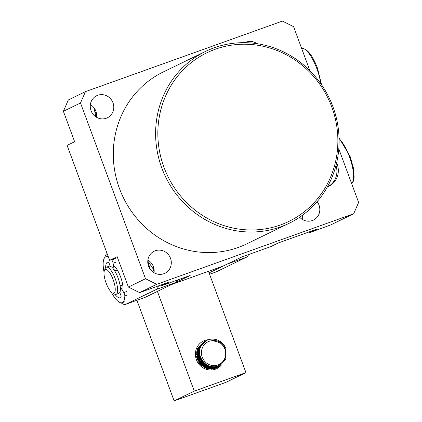 <?xml version="1.0" encoding="UTF-8"?>
<svg xmlns="http://www.w3.org/2000/svg" width="422" height="422" viewBox="0 0 422 422"><rect width="100%" height="100%" fill="white"/><g stroke="black" fill="none" stroke-linecap="round" stroke-linejoin="round"><path stroke-width="0.63" d="M327.446 186.798A18.03 17.138 64.1 0 0 328.891 186.181A18.03 17.138 64.1 0 0 337.157 164.179A18.03 17.138 64.1 0 0 336.624 162.887M328.179 186.503A18.03 17.138 64.1 0 0 335.97 165.514M302.426 215.278A12.259 11.652 -115.9 0 1 302.574 219.572M299.657 217.219A12.259 11.652 64.1 0 0 313.409 220.084A12.259 11.652 64.1 0 0 319.027 205.124A12.259 11.652 64.1 0 0 317.107 201.674M90.366 104.561A12.259 11.652 -115.9 0 1 95.868 111.15A12.259 11.652 -115.9 0 1 96.543 117.274M91.046 110.691A12.259 11.652 64.1 0 0 107.378 117.785A12.259 11.652 64.1 0 0 112.996 102.826A12.259 11.652 64.1 0 0 96.664 95.731A12.259 11.652 64.1 0 0 91.046 110.691M147.885 260.052A12.259 11.652 -115.9 0 1 153.386 266.635A12.259 11.652 -115.9 0 1 154.062 272.765M148.56 266.176A12.259 11.652 64.1 0 0 164.897 273.271A12.259 11.652 64.1 0 0 170.514 258.317A12.259 11.652 64.1 0 0 154.183 251.217A12.259 11.652 64.1 0 0 148.56 266.176M331.803 107.04A93.753 89.116 64.1 0 0 215.352 49.216A93.753 89.116 64.1 0 0 163.921 167.165A93.753 89.116 64.1 0 0 280.372 224.989A93.753 89.116 64.1 0 0 331.803 107.04M161.8 167.988A95.557 90.825 -115.9 0 1 205.604 51.394A95.557 90.825 -115.9 0 1 332.916 106.703A95.557 90.825 -115.9 0 1 289.112 223.296A95.557 90.825 -115.9 0 1 161.8 167.988M205.604 51.394L163.282 71.956A95.557 90.825 64.1 0 0 119.479 188.55A95.557 90.825 64.1 0 0 246.791 243.858L289.112 223.296M160.735 285.061L161.12 285.884L190.174 275.476L171.517 284.539L223.169 266.039L241.832 256.977L270.887 246.569L278.425 242.908L317.17 229.03L309.769 232.627L330.758 224.9L353.673 213.769L156.731 284.307L145.532 278.747L80.512 102.979L85.46 91.637L282.402 21.1L293.596 26.66L309.885 70.696M147.784 261.076L153.107 268.798L154.178 271.088M338.797 148.855L358.616 202.428L353.673 213.769M161.12 285.884L168.658 282.223L139.598 292.625L128.404 287.065L117.147 256.645L109.609 260.311L67.098 145.384L74.636 141.718L63.384 111.297L68.327 99.956L85.46 91.637M63.384 111.297L80.512 102.979M139.598 292.625L156.731 284.307M128.404 287.065L145.532 278.747M256.966 43.666A12.259 11.652 64.1 0 0 245.177 42.538A12.259 11.652 64.1 0 0 244.892 42.685M309.458 231.794L309.769 232.627M153.898 268.408L153.107 268.798M109.609 260.311L117.495 257.578M93.863 107.589L96.031 116.957M209.576 274.268L216.085 271.937A27.045 8.356 -109.7 0 0 216.344 271.831L246.575 257.146A27.045 8.356 -109.7 0 0 248.521 254.582M209.064 272.892L227.2 264.082L246.575 257.146M220.226 342.996L215.974 341.377L211.696 340.728A12.623 11.995 64.1 0 0 208.695 341.503A12.623 11.995 64.1 0 0 202.449 357.703A12.623 11.995 64.1 0 0 218.411 364.798A12.623 11.995 64.1 0 0 225.628 354.712A12.623 11.995 64.1 0 0 220.226 342.996C228.502 348.208 227.347 362.261 218.49 365.621C205.456 372.178 192.712 351.753 203.615 342.553A14.422 13.71 -115.9 0 1 206.748 340.422A14.422 13.71 -115.9 0 1 207.497 340.085A14.422 13.71 -115.9 0 1 225.807 348.372L225.823 359.185L219.113 366.486L218.348 366.823L207.629 366.665L199.859 358.842L199.522 347.965L206.353 340.617M205.999 340.781L199.216 348.118L199.553 358.99L207.318 366.818L218.042 366.976L219.113 366.486M196.694 352.391L197.332 352.813M197.628 353.029L198.329 353.583M198.662 353.873L199.822 355.034M203.367 362.145L203.626 364.091M203.647 364.529L203.652 365.431M203.641 365.795L203.583 366.57M219.298 365.23L217.013 367.293M216.871 367.393L216.544 367.615M216.402 367.704L216.069 367.91M215.922 368L215.579 368.19M215.426 368.269L215.078 368.443M213.263 369.028L216.085 367.952L211.448 369.245M216.433 367.778L216.085 367.952M203.984 341.762L197.201 349.094L197.538 359.971L205.303 367.794L216.027 367.952L216.787 367.615L205.614 367.646L197.844 359.818L197.507 348.947L204.338 341.598M216.94 367.536L217.288 367.356M217.435 367.277L217.773 367.082M205.714 340.976L204.992 341.271L198.514 348.456L198.852 359.328L206.622 367.156L217.341 367.314L218.448 366.797M217.441 367.288L217.093 367.462M204.992 341.271L198.208 348.604L198.546 359.481L206.311 367.304L217.035 367.462L218.105 366.976M217.947 367.05L218.295 366.871M204.19 341.678L203.831 341.836M205.197 341.187L204.839 341.345M206.205 340.696L205.846 340.86M206.722 340.433L203.615 342.553M225.807 348.372C222.6 342.406 217.894 339.858 211.696 340.728M199.495 346.388L200.228 345.998M200.529 345.855L201.326 345.539M212.888 366.681L211.464 367.726M211.206 367.878L210.562 368.227M210.251 368.374L209.776 368.58M209.069 368.844L208.357 369.055M199.522 346.346L200.181 346.077M200.461 345.977L201.204 345.75M212.445 366.66L211.227 367.694M211.005 367.852L210.457 368.211M210.198 368.369L209.813 368.58M209.243 368.865L208.769 369.071M199.453 346.467L200.07 346.277M200.334 346.204L201.046 346.056M211.95 366.612L210.9 367.641M210.699 367.81L210.219 368.179M209.998 368.343L209.644 368.58M209.191 368.86L208.806 369.071M199.326 346.694L199.912 346.567M200.165 346.52L200.867 346.43M211.417 366.539L210.499 367.567M210.32 367.741L209.892 368.132M209.692 368.295L209.344 368.575M208.99 368.833L208.637 369.071M199.158 347.011L199.727 346.931M199.975 346.905L200.672 346.868M210.852 366.438L210.045 367.467M209.882 367.652L209.491 368.058M209.312 368.232L208.959 368.554M208.684 368.786L208.347 369.055M198.968 347.396L199.527 347.359M199.77 347.353L200.466 347.364M210.246 366.301L209.544 367.34M209.391 367.53L209.038 367.958M208.874 368.142L208.515 368.517M208.304 368.722L208.014 368.992M198.245 347.865L198.519 347.849M198.762 347.844L199.321 347.849M199.564 347.86L200.271 347.923M209.613 366.127L208.995 367.177M208.858 367.383L208.537 367.831M197.976 348.329L198.314 348.34M198.556 348.35L199.115 348.393M199.363 348.424L200.081 348.54M208.948 365.906L208.41 366.976M208.283 367.193L207.988 367.667M207.851 367.873L207.529 368.322M197.712 348.852L198.108 348.883M198.356 348.915L198.915 348.999M199.168 349.047L199.907 349.226M208.246 365.626L207.782 366.734M207.671 366.966L207.402 367.467M207.276 367.683L206.98 368.158M197.459 349.416L197.907 349.49M198.161 349.537L198.736 349.669M198.989 349.738L199.759 349.986M207.508 365.283L207.118 366.433M207.017 366.681L206.775 367.224M206.664 367.451L206.395 367.958M197.211 350.038L197.728 350.16M197.981 350.228L198.572 350.413M198.836 350.508L199.643 350.835M206.717 364.856L206.411 366.069M206.326 366.338L206.11 366.924M206.01 367.172L205.767 367.715M196.984 350.719L197.565 350.904M197.828 350.998L198.44 351.241M198.715 351.362L199.574 351.806M205.873 364.323L205.651 365.626M205.583 365.921L205.403 366.56M205.314 366.829L205.103 367.414M196.821 351.484L197.433 351.732M197.707 351.853L198.351 352.175M198.641 352.338L199.574 352.934M204.944 363.632L204.834 365.067M204.781 365.399L204.644 366.111A15.324 14.564 -115.9 0 0 204.681 365.331M204.575 366.407L204.396 367.05M196.699 352.344L197.343 352.665M197.633 352.829L198.324 353.256M198.641 353.472L199.701 354.327M203.889 362.688L203.931 364.36M203.91 364.745L203.826 365.558M203.773 365.89L203.636 366.602M196.626 353.314L197.317 353.741M197.633 353.963L198.398 354.559M198.762 354.876L200.133 356.342M202.523 361.132L202.898 363.389M202.924 363.875L202.924 364.845M202.903 365.236L202.818 366.048M196.626 354.454L197.39 355.044M197.754 355.361L198.678 356.3M199.173 356.891L201.563 361.812M201.721 362.567L201.89 363.88M201.916 364.365L201.916 365.336M197.158 357.867L199.548 362.793M199.706 363.548L199.785 364.038M197.079 355.862L197.591 356.411M198.055 356.954L200.06 360.309L200.825 362.656M200.967 363.353L201.13 364.619M201.167 365.093L201.178 365.389M201.447 365.61L201.442 365.341M201.421 364.898L201.31 363.738M201.21 363.126L200.682 361.121M199.168 358.014L197.918 356.358M197.501 355.904L197.048 355.456M200.35 364.64L200.302 364.228M200.202 363.616L199.675 361.612M198.161 358.505L197.28 357.286M198.899 362.851L198.667 362.102M197.153 358.995L196.953 358.689M204.665 364.545A15.324 14.564 -115.9 0 1 204.681 364.956M204.633 366.444A15.324 14.564 -115.9 0 1 204.559 367.14M196.615 354.095L197.359 354.696M198.087 355.377L198.598 355.92M199.063 356.463L201.067 359.818L201.832 362.166M201.974 362.862L202.143 364.133M202.175 364.603L202.191 365.03M202.444 365.215A13.52 12.855 64.1 0 0 202.433 364.84M202.407 364.386A13.52 12.855 64.1 0 0 202.27 363.2M202.159 362.567A13.52 12.855 64.1 0 0 198.989 356.147M198.551 355.672A13.52 12.855 64.1 0 0 198.071 355.187M197.348 354.543A13.52 12.855 64.1 0 0 197.042 354.295M199.564 363.764L199.411 363.173M199.084 362.129L197.396 358.647M200.904 365.157L200.861 364.803M200.666 363.695L200.418 362.683M200.097 361.638L198.403 358.157M197.781 357.255L196.768 356.004M203.462 365.283L203.446 364.355M203.119 361.865A13.52 12.855 -115.9 0 1 203.415 363.901M199.928 364.202L205.092 367.704M208.157 368.475L211.501 368.469M212.361 368.322L213.743 367.958M214.202 367.799L215.341 367.314M208.078 368.675L204.39 367.726M210.114 366.264L209.597 367.356M209.375 366.053L209.043 366.897M208.827 367.372L208.589 367.847M208.616 365.779L208.283 366.781M207.819 367.863L207.582 368.332M207.819 365.431L207.503 366.607M207.418 366.86L207.271 367.272M207.133 367.631L206.912 368.137M206.98 365.004L206.88 365.573M206.664 366.512L206.495 367.098M206.411 367.351L206.216 367.889M206.089 364.466L206.015 365.178M205.656 367.003L205.488 367.588L205.583 366.966M205.118 363.769L205.103 364.661M204.021 362.814L204.111 364.508M203.425 363.906L203.167 361.918M199.564 352.264L198.683 351.695M199.617 353.589L198.63 352.808M198.329 352.602L197.675 352.185M197.401 352.022L196.784 351.7M196.652 352.85A13.52 12.855 -115.9 0 1 197.317 353.272M197.623 353.488A13.52 12.855 -115.9 0 1 198.356 354.053M198.699 354.348A13.52 12.855 -115.9 0 1 199.938 355.593M199.88 355.34L199.068 354.496M198.345 353.852L197.623 353.298M197.322 353.087L196.668 352.671M221.281 365.162A15.324 14.564 -115.9 0 1 196.399 359.734A15.324 14.564 -115.9 0 1 208.7 339.657M218.601 366.729L206.321 368.538L197.211 359.486L196.473 356.263M196.947 350.846L199.305 346.346M200.07 345.497L201.394 344.331M136.923 300.29L174.138 400.9L225.796 382.401L245.952 372.61L208.479 271.304M174.138 400.9L194.294 391.11L245.952 372.61M194.294 391.11L157.406 291.396M205.625 366.676L205.699 365.99M205.72 365.668L205.746 364.233M199.569 351.885L198.725 351.268M198.461 351.088L197.876 350.729M197.628 350.582L197.148 350.323M212.029 369.181L212.224 368.897M213.036 368.691L213.231 368.411M214.044 368.2L214.239 367.921M214.418 367.641L214.598 367.356M215.051 367.71L215.373 367.235M215.426 367.151L215.605 366.866M215.89 367.457L216.38 366.75M216.433 366.66L216.613 366.375M215.821 368.269L216.117 367.937M216.776 367.836L217.124 367.451M151.651 270.929A2.706 0.833 70.3 0 0 150.554 269.31L149.952 268.893A14.422 4.457 -109.7 0 0 147.769 261.904M122.686 290.758A14.422 4.457 -109.7 0 0 120.597 276.895A14.422 4.457 -109.7 0 0 113.486 265.612M121.125 302.822A27.045 8.356 -109.7 0 0 125.687 304.315A27.045 8.356 -109.7 0 0 125.946 304.204L156.172 289.524A27.045 8.356 -109.7 0 0 158.424 285.884M125.687 304.315L145.057 297.378A27.045 8.356 -109.7 0 0 145.316 297.267L175.547 282.582A27.045 8.356 -109.7 0 0 177.488 280.018M107.109 253.543A27.045 8.356 -109.7 0 0 104.872 257.441M112.458 293.005L114.473 294.092A14.422 4.457 -109.7 0 0 116.103 294.34L118.846 293.359A14.422 4.457 -109.7 0 0 120.196 286.227A14.422 4.457 -109.7 0 0 115.433 272.127A14.422 4.457 -109.7 0 0 109.119 266.203L106.376 267.184A14.422 4.457 -109.7 0 0 105.278 268.408L104.408 270.534A12.623 3.898 -109.7 0 0 104.192 275.698A12.623 3.898 -109.7 0 0 112.458 293.005A12.623 3.898 -109.7 0 0 115.058 286.981A12.623 3.898 -109.7 0 0 109.973 273.103A12.623 3.898 -109.7 0 0 104.408 270.534M116.103 294.34A14.422 4.457 -109.7 0 0 117.453 287.213A14.422 4.457 -109.7 0 0 112.69 273.108A14.422 4.457 -109.7 0 0 106.376 267.184M119.732 292.567L120.444 294.145A2.706 0.833 70.3 0 1 120.887 297.568A18.932 5.85 70.3 0 1 120.56 297.753A18.932 5.85 70.3 0 1 120.439 297.8A18.932 5.85 70.3 0 1 114.916 294.292M108.486 257.267A24.339 7.522 -109.7 0 0 105.774 256.866A24.339 7.522 -109.7 0 0 105.621 256.929A24.339 7.522 -109.7 0 0 104.049 272.158M111.15 291.977A24.339 7.522 -109.7 0 0 122.19 302.695A24.339 7.522 -109.7 0 0 122.348 302.632A24.339 7.522 -109.7 0 0 124.817 296.007A2.706 0.833 -109.7 0 0 123.783 292.594L120.254 286.691M114.721 270.908L117.305 269.98M114.256 270.175L113.075 263.175A2.706 0.833 -109.7 0 0 111.682 259.941A24.339 7.522 -109.7 0 0 111.434 259.678M120.143 285.863L122.728 284.94M105.627 267.775A18.932 5.85 70.3 0 1 107.673 262.157A18.932 5.85 70.3 0 1 107.9 262.088A2.706 0.833 70.3 0 1 109.736 264.895L110.11 266.187M154.099 272.475A24.339 7.522 -109.7 0 0 153.397 269.421M96.169 112.073L95.24 112.526M209.57 274.258L216.344 271.831M125.946 304.204L145.316 297.267M156.172 289.524L175.547 282.582M124.817 296.007L127.724 294.967M113.075 263.175L115.981 262.136M111.682 259.941L114.589 258.902M123.783 292.594L126.69 291.555M320.731 83.572A25.241 7.802 -109.7 0 0 316.901 68.786A25.241 7.802 -109.7 0 0 301.624 48.366M351.595 183.449A25.241 7.802 -109.7 0 0 349.411 156.667A25.241 7.802 -109.7 0 0 339.072 138.59M122.19 302.695L125.097 301.656M105.774 256.866L108.037 256.054M301.34 48.451C306.994 48.229 312.422 54.934 317.613 68.554L321.538 84.732M339.056 137.915L350.123 156.441L353.325 167.687L354.163 177.055L353.288 181.344L351.61 183.486"/></g></svg>
